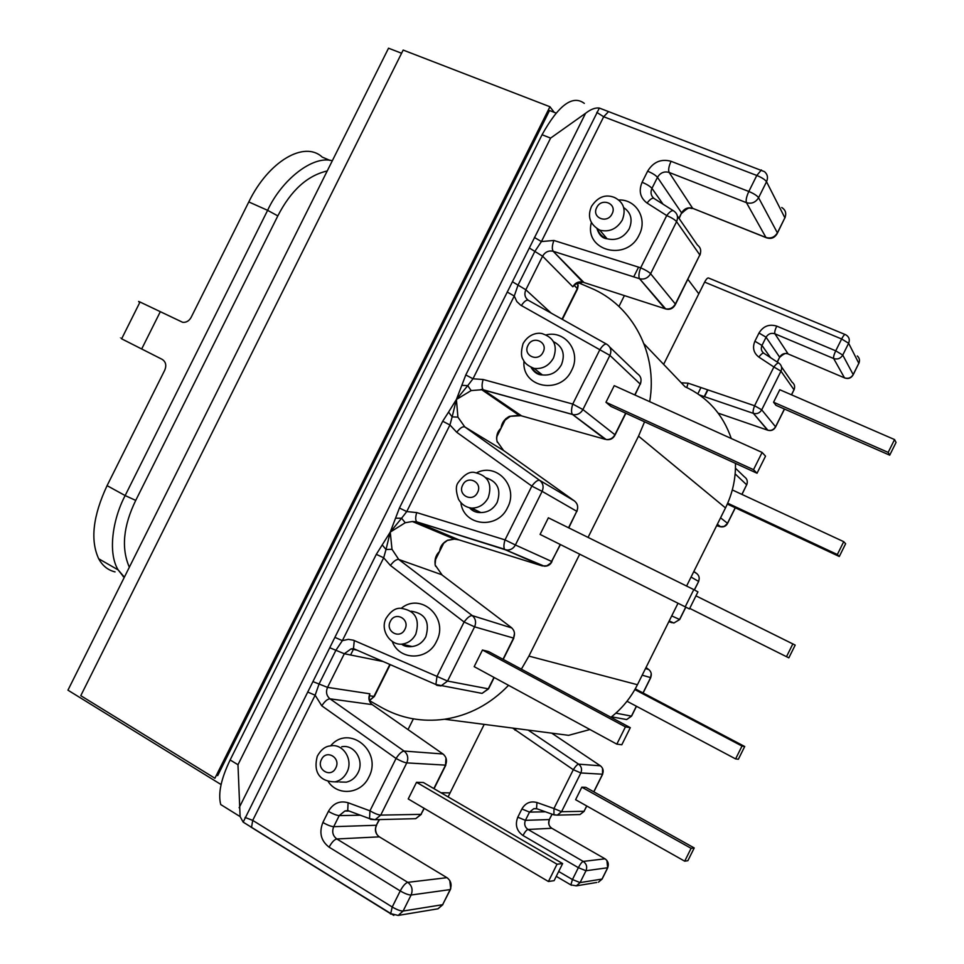 <?xml version="1.0" encoding="UTF-8"?>
<svg xmlns="http://www.w3.org/2000/svg" width="964" height="964" viewBox="0 0 964 964"><rect width="100%" height="100%" fill="white"/><g stroke="black" fill="none" stroke-linecap="round" stroke-linejoin="round"><path stroke-width="1.45" d="M562.639 863.563L423.377 782.503L416.52 782.31L408.23 798.951L548.42 881.506L554.119 880.65L562.639 863.563L557.023 864.226L416.52 782.31M482.47 650.013L474.18 666.642L616.827 744.136L621.804 744.762L630.311 727.675L625.431 726.88L482.47 650.013L488.64 651.58L630.311 727.675M693.791 589.607L548.371 517.801L540.081 534.418L689.441 608.947L697.936 591.872L693.791 589.607L685.199 606.862M605.958 402.277L610.851 406.386L757.029 473.228L765.524 456.165L762.114 452.429L753.523 469.673L605.958 402.277L614.237 385.66L762.114 452.429M773.562 402.217L775.96 405.314L889.712 455.177L896.05 442.452L894.556 439.56L779.78 389.733L773.562 402.217L888.169 452.393L889.712 455.177M581.822 787.19L575.604 799.698L684.705 861.177L687.874 860.707L694.225 847.946L585.714 787.299L581.822 787.19L691.104 848.32L684.705 861.177M496.568 438.945L497.002 436.318L505.1 420.099L510.052 416.544M447.73 535.141L447.236 536.117M448.561 412.11L456.406 399.482L452.152 416.882L448.561 412.11L442.705 421.244L399.421 508.016L390.251 532.104L405.242 522.729L412.363 521.512L417.231 522.307L458.972 539.864L454.357 539.105L447.633 540.226L443.681 543.262L435.583 559.494L435.089 564.651M448.091 796.891L484.217 724.386M230.131 759.957C221.033 778.9 217.9 793.77 220.744 804.554L240.108 816.592L237.975 764.729L230.131 759.957L542.057 134.743C558.566 105.076 572.652 94.617 584.317 103.377M845.054 334.484L708.841 278.126C707.817 277.463 706.419 278.789 704.636 282.103L663.642 364.368M369.935 702.033L369.2 698.466L369.839 693.803L327.531 687.38C325.651 692.007 326.483 695.815 330.001 698.828L372.237 704.624L442.958 753.981L404.097 751.064L330.001 698.828C327.483 698.96 324.748 701.298 321.783 705.817L315.144 695.213L319.06 684.03L335.906 650.266L342.365 640.65L334.894 637.361L243.169 822.135L240.108 816.592M376.309 554.336L383.684 557.794L390.408 565.458L464.094 621.997L436.981 676.391L353.475 640.229L348.366 639.349L342.365 640.65L383.684 557.794L386.01 549.504L391.999 549.287L390.251 532.104L376.309 554.336L334.894 637.361M678.921 218.25L681.596 212.875L657.46 177.34C660.328 172.713 664.22 171.074 669.136 172.435L692.658 208.308L765.934 237.457L746.473 202.681L669.136 172.435C668.136 170.05 668.775 166.338 671.065 161.289L748.823 191.475L756.8 175.46L603.681 116.752L541.419 241.566L534.851 251.411L518.042 285.103L514.258 296.032L472.987 378.78L467.745 385.636L471.155 390.589L456.406 399.482L465.793 374.948L599.355 108.064C595.33 107.51 590.739 109.257 585.57 113.294L550.601 138.105L237.975 764.729M129.345 567.23C121.127 548.383 123.247 526.103 135.731 500.4L277.825 215.9L267.618 210.333C281.44 180.196 312.601 155.047 332.327 160.759M327.23 170.965C307.323 175.544 290.851 190.523 277.825 215.9M139.828 302.395C137.864 301.262 137.936 301.13 140.021 302.021L182.678 322.313C186.257 322.627 189.077 320.988 191.125 317.385L248.796 201.934C268.655 161.012 304.564 140.443 322.205 157.096L329.977 160.398M248.796 201.934L267.618 210.333L125.151 495.568L107.076 485.651L164.784 370.104C166.676 365.344 165.796 361.765 162.157 359.355L121.633 338.822C119.632 337.749 119.669 337.677 121.729 338.629M447.633 540.226C442.741 542.756 440.078 546.468 439.632 551.372C435.849 554.939 434.378 559.518 435.222 565.121L435.583 566.254M107.076 485.651C92.93 515.933 90.134 540.31 98.69 558.759C102.521 565.808 107.98 570.182 115.053 571.893M393.83 915.414L243.169 822.135M405.242 522.729L401.602 518.234L406.748 511.571L449.935 424.979L442.705 421.244M382.274 544.997L386.01 549.504L390.251 532.104L401.602 518.234L395.638 518.198M448.802 535.586L449.007 536.864M379.153 819.593L376.334 825.268L333.713 826.678C331.737 831.751 332.773 835.848 336.834 838.969L379.346 836.848L446.935 877.674L407.76 882.349L336.834 838.969C334.327 839.56 331.749 842.295 329.098 847.163L400.241 890.929L392.228 907.004L252.725 820.376L315.144 695.213L307.624 692.044M399.421 508.016L406.748 511.571L416.713 512.583L505.028 539.888L531.839 486.097L456.755 432.294L449.935 424.979L452.152 416.882L457.912 417.123L464.805 426.919L503.545 450.477L497.002 441.235C496.062 435.824 497.412 431.486 501.051 428.209C501.642 423.027 504.425 419.075 509.402 416.352L520.922 415.713L605.163 439.307L572.532 414.484L483.35 389.83L521.632 415.906M135.731 500.4L125.151 495.568C112.282 520.006 107.872 553.288 118.126 569.881L124.187 577.557M572.809 286.778C575.207 282.765 578.545 281.235 582.822 282.163L575.665 284.211L572.809 286.778L542.587 256.195L525.838 289.778L551.167 313.107M461.913 385.335L467.745 385.636L456.406 399.482L457.912 417.123M761.415 169.941L756.8 175.46C761.825 177.545 765.067 179.629 766.537 181.738L758.584 197.716L777.382 232.854L784.877 217.804L766.537 181.738C768.26 177.725 767.585 174.363 764.512 171.664L599.355 108.064M497.376 442.368L497.002 441.235M529.405 248.049L542.587 256.195C545.13 251.953 548.661 250.303 553.155 251.255L582.883 282.175L664.895 308.685L639.566 278.729L553.216 251.267C551.842 249.11 552.071 245.507 553.878 240.458L541.419 241.566L534.381 237.445M465.793 374.948L472.987 378.78L483.145 379.503L572.749 404.049L599.825 349.727L520.62 305.118L516.837 301.575L514.258 296.032L507.16 292.02M694.225 847.946L691.104 848.32M744.714 746.498L742.003 746.052L735.604 758.909L738.376 759.246L744.714 746.498L635.252 688.85M742.003 746.052L634.842 689.597M735.604 758.909L626.998 701.25M839.295 556.493L845.633 543.744L843.729 541.672L837.342 554.517L839.295 556.493L727.314 504.052M837.342 554.517L727.687 503.196M843.729 541.672L732.303 489.941M792.878 643.844L786.491 656.689L788.841 657.846L795.192 645.097L695.96 595.848M786.491 656.689L689.718 608.392M894.556 439.56L888.169 452.393M753.523 469.673L757.029 473.228M625.431 726.88L616.827 744.136M557.023 864.226L548.42 881.506M649.688 401.675C658.135 353.282 632.276 305.106 590.631 287.971L578.376 282.717M588.064 537.394L638.529 436.138L644.567 421.81M686.585 586.052L725.494 507.92C732.483 493.701 735.809 478.855 735.46 463.359M731.266 438.5C723 414.424 707.588 397.168 685.018 386.733L644.048 343.871M521.379 669.161L528.911 656.098L579.701 554.192M610.935 717.276C622.105 708.504 630.938 697.647 637.433 684.729L678.005 603.271M369.465 700.635L381.467 707.456C400.928 718.337 421.967 722.265 444.597 719.24C469.046 715.469 490.363 704.154 508.558 685.32M444.597 719.24L568.591 735.339L589.932 729.531M496.568 437.198L505.847 418.605M556.035 113.053L549.516 110.535L217.671 775.646M401.578 53.249L388.528 48.2L67.95 690.176L221.093 784.563M408.013 729.591L413.363 718.867L408.013 729.591M350.595 654.99L353.523 649.121M618.96 306.456L624.383 295.599L618.96 306.456M633.722 276.861L638.566 267.149L633.722 276.861M687.91 279.367L698.804 293.815M450.08 792.89L440.994 792.757M549.95 106.751L403.169 50.068L80.783 695.671L214.912 778.249L549.95 106.751L554.24 112.366M476.602 472.806C496.858 462.214 519.042 486.76 507.558 507.594C497.713 529.585 464.238 526.272 460.949 503.365M470.384 507.956L480.903 512.559C488.049 512.438 493.472 509.04 497.159 502.389C501.376 489.808 497.641 481.614 485.964 477.795M488.194 497.798C484.446 504.558 478.951 508.004 471.709 508.124C465.986 507.401 461.611 504.473 458.563 499.376C455.827 491.592 455.647 486.061 458.008 482.783C464.274 474.3 470.071 470.938 475.397 472.685C488.242 475.818 492.508 484.193 488.194 497.798M462.696 485.085C457.189 495.195 472.734 502.979 477.554 492.459C483.048 482.277 467.456 474.613 462.696 485.085M618.828 199.982C636.216 199.199 647.832 218.792 639.204 234.818C626.974 262.003 584.088 250.953 591.269 222.949M597.547 228.986C599.114 233.782 602.283 237.048 607.055 238.771C616.466 240.964 623.853 237.638 629.227 228.793C632.89 219.768 631.046 212.695 623.684 207.585M546.082 334.918C565.374 329.929 581.605 352.065 571.652 370.297C560.626 394.987 522.114 387.793 523.922 361.825M531.803 367.646C534.225 371.61 537.743 374.032 542.346 374.924C550.649 375.791 557.023 372.381 561.47 364.681C565.434 354.137 562.783 346.474 553.517 341.678M599.813 230.179C589.872 224.419 587.124 216.442 591.583 206.248C597.885 196.873 605.525 193.945 614.478 197.475C623.648 202.127 626.263 209.634 622.298 220.021C616.84 228.998 609.344 232.384 599.813 230.179L607.055 238.771C602.5 238.361 599.174 235.096 597.065 228.95M612.08 213.827C617.587 203.645 601.464 197.138 596.728 207.573C591.209 217.683 607.284 224.299 612.08 213.827M534.104 368.405C528.212 366.055 524.621 363.211 523.319 359.861C520.958 356.873 520.873 351.45 523.078 343.606C529.417 332.496 539.985 332.411 543.142 333.99C554.24 338.015 557.686 346.016 553.505 357.981C548.986 365.802 542.527 369.272 534.104 368.405L542.346 374.924C537.924 374.972 534.201 372.526 531.176 367.597M543.069 352.222C548.576 342.051 532.731 334.966 527.983 345.413C522.476 355.523 538.274 362.717 543.069 352.222M328.266 781.659C337.966 796.409 361.054 794.035 368.766 777.249C383.033 751.281 348.872 723.747 330.604 745.883M341.69 746.763C354.27 743.991 364.693 760.56 357.945 772.863C355.306 777.9 351.414 780.997 346.293 782.166L339.677 781.985M392.444 641.976C399.783 660.81 427.751 660.714 436.439 641.518C449.393 618.069 421.051 591.763 401.265 608.296M411.206 611.212C425.232 613.345 430.101 621.852 425.835 636.722C422.726 642.494 418.147 645.76 412.074 646.531L402.795 644.374M346.847 772.417C353.692 759.921 343.16 743.099 330.423 745.919C325.29 746.256 320.928 749.691 317.301 756.21C312.541 774.514 322.06 781.744 335.038 781.864C340.22 780.683 344.16 777.526 346.847 772.417M321.482 759.487C326.266 748.968 341.268 757.788 335.773 767.947C330.941 778.49 315.987 769.573 321.482 759.487M415.785 634.179C420.123 619.093 415.195 610.465 400.988 608.308C395.614 607.766 390.589 611.188 385.937 618.587C379.985 630.119 390.239 645.314 401.831 644.157C407.977 643.374 412.628 640.048 415.785 634.179M390.36 621.37C395.132 610.875 410.411 619.117 404.916 629.275C400.096 639.807 384.865 631.468 390.36 621.37M424.039 808.254L421.003 814.351L380.732 815.11L406.772 762.886L445.537 765.139L433.836 788.6M493.978 677.391L488.278 688.826L447.549 681.066L474.589 626.841L513.571 638.084L503.003 659.292M560.229 544.467L551.745 561.482L515.391 544.985L542.13 491.351L531.839 486.097C535.128 481.735 537.755 479.819 539.707 480.349L574.448 500.967L503.69 450.574M568.772 527.874L576.761 511.294L568.555 527.766M574.592 501.063L574.448 500.967C577.701 503.69 578.472 507.136 576.761 511.294L542.13 491.351C543.949 486.916 543.142 483.253 539.707 480.349L464.805 426.919C462.672 426.245 459.985 428.028 456.755 432.294M634.758 394.927L640.18 384.046L609.899 355.391L582.907 409.555L614.924 434.74L625.672 413.158M553.878 240.458L640.662 267.811L666.714 215.562C671.583 217.659 674.872 219.684 676.583 221.648L650.616 273.728L675.354 304.034L699.816 254.93L676.583 221.648C678.379 217.286 677.535 213.791 674.041 211.164C672.474 209.815 670.04 211.273 666.714 215.562L647.073 203.067C640.168 197.837 638.505 190.896 642.108 182.256L647.627 171.182C653.351 161.904 661.159 158.602 671.065 161.289M784.395 409.013L775.55 426.775L761.717 409.833L780.973 371.152L793.975 389.769L791.468 394.806M671.715 615.9L679.584 619.478L685.729 607.127M694.309 589.896L698.647 581.473L699.225 578.496M691.055 577.062L698.551 581.388C699.84 578.231 699.201 575.58 696.647 573.46L693.719 571.724M735.219 507.751L727.495 523.271L720.554 517.825M735.134 473.902L746.654 484.796L741.882 494.387M643 692.935L650.628 677.608L642.193 675.174M615.863 713.143L631.444 716.119L636.373 706.226M593.764 791.806L602.512 774.213L580.846 772.959L561.542 811.712L584.051 811.29L586.715 805.952M558.686 871.504L572.447 879.542L578.364 867.672L522.982 835.511C516.596 830.884 514.872 824.774 517.788 817.207L521.898 808.953C525.452 802.94 530.477 800.795 536.972 802.53L553.951 808.543L573.303 769.706L512.643 728.073M571.411 885.265L570.857 884.904L572.447 879.542L580.075 882.59L602.018 879.072L607.657 867.745L585.979 870.745L580.075 882.59L576.364 885.844L596.776 882.458M704.214 396.59L707.6 389.805M700.973 387.552L697.852 393.818M545.455 811.809L529.513 812.11L525.404 820.34L549.335 819.545C547.938 823.16 548.781 826.076 551.854 828.281L528.007 829.462L583.244 861.418L605.006 858.816L552.3 828.534M552.155 814.194L549.335 819.545L552.023 814.146M554.131 814.917L557.312 815.122L561.542 811.712L553.951 808.543L553.951 814.917M536.972 802.53L536.526 808.639L537.273 808.904M528.152 730.085L578.629 764.163L600.367 765.802L551.745 733.158M645.494 668.558L648.772 669.558L646.013 667.51M668.823 621.696L672.101 622.732L668.992 621.37M607.754 867.721L602.271 878.758L598.451 882.181L602.139 879.035M578.364 867.672L585.979 870.745C587.45 866.901 586.534 863.78 583.244 861.418C581.931 861.912 580.292 863.997 578.364 867.672M605.416 859.069L605.006 858.816C608.176 861.081 609.055 864.057 607.657 867.745L606.898 860.466M522.982 835.511C524.91 831.896 526.585 829.884 528.007 829.462C524.826 827.16 523.958 824.124 525.404 820.34L517.788 817.207M521.898 808.953L529.513 812.11L533.779 808.7L536.683 808.796M586.811 806.012L584.051 811.29L580.003 814.544L577.701 814.604M580.846 772.959L573.303 769.706C575.508 766.272 577.279 764.428 578.629 764.163C581.509 766.501 582.244 769.429 580.846 772.959M651.23 673.595L650.628 677.608C651.917 674.439 651.303 671.751 648.772 669.558L648.989 669.727M600.717 766.055L600.367 765.802C603.139 768.031 603.85 770.839 602.512 774.213L602.548 768.344M636.481 706.287L631.637 716.011L626.648 719.554L623.985 719.072M672.776 622.551L673.86 623.021L679.704 619.503L685.838 607.175M516.258 728.543L515.101 730.266M704.636 282.103L841.632 338.979L835.74 350.824L776.731 326.121C769.188 323.832 763.283 326.121 759.005 333.002L754.896 341.232C752.245 347.679 753.571 352.957 758.861 357.078L773.887 366.983L754.583 405.748L688.055 383.166L681.259 382.804M848.633 343.256L858.816 363.295L853.188 374.586L842.753 355.077L848.633 343.256C850.031 339.762 849.176 337.002 846.079 334.99L845.488 334.665C844.729 334.098 843.44 335.544 841.632 338.979L848.633 343.256M770.549 357.656L761.982 345.437L766.079 337.219L779.635 357.174C781.684 353.896 784.503 352.812 788.118 353.933L774.911 333.797L833.667 358.524L844.488 377.852L788.576 354.149M777.333 362.115L779.635 357.174L777.213 362.042M791.577 394.854L793.975 389.769C795.252 386.672 794.601 384.118 792.034 382.13L781.527 366.91M778.611 362.958L763.97 353.33C763.018 352.655 761.319 353.896 758.861 357.078M699.539 394.987L753.366 413.363L767.537 430.137L718.204 413.158M741.991 494.436L746.654 484.796C747.98 481.458 747.208 478.783 744.329 476.77L735.46 468.227M717.204 524.561L719.951 526.645L716.65 525.681M693.839 571.471L696.647 573.46M853.236 374.695L858.816 363.295C860.033 360.44 859.514 357.993 857.285 355.969M835.74 350.824L842.753 355.077C840.572 358.56 837.547 359.705 833.667 358.524C833.282 357.15 833.968 354.583 835.74 350.824M779.719 357.343C783.684 353.655 786.491 352.523 788.13 353.957L844.488 377.852C848.2 379.009 851.104 377.924 853.188 374.586L853.092 374.972C851.019 378.274 848.151 379.238 844.512 377.888L844.874 378.045M776.731 326.121C775.008 329.833 774.405 332.387 774.911 333.797C771.164 332.652 768.212 333.785 766.079 337.219L759.005 333.002M754.896 341.232L761.982 345.437C760.704 348.474 761.259 351.029 763.645 353.113M773.887 366.983C776.345 363.789 778.044 362.524 778.96 363.187C781.635 365.26 782.31 367.911 780.973 371.152L773.887 366.983M761.717 409.833L754.583 405.748C753.173 409.567 752.764 412.098 753.354 413.351L753.414 413.375C756.993 414.231 759.765 413.05 761.717 409.833M717.349 524.271L720.698 526.814C723.759 527.26 726.037 526.139 727.543 523.452L724.121 526.416L720.229 526.718M775.55 426.775L775.526 427.1C773.67 430.173 771.031 431.185 767.597 430.161C771.031 430.98 773.682 429.86 775.55 426.775M767.922 430.281L753.414 413.375L699.527 394.987M686.814 387.564L688.055 383.166M329.098 847.163C320.976 840.897 318.891 832.667 322.88 822.473L328.411 811.375C333.158 803.277 339.714 800.397 348.076 802.735L369.947 810.832L396.059 758.463L321.783 705.817M450.357 889.555L442.633 904.69L403.109 911.04L411.098 895.014L450.152 889.591L442.633 904.69L437.981 908.811L435.812 909.173M239.144 807.76L585.57 113.294M550.601 138.105L542.057 134.743M160.325 311.685L141.66 349.04M123.091 576.496L124.356 577.219M322.88 822.473C327.411 825.088 331.014 826.485 333.713 826.678L339.232 815.604L360.355 815.219M370.815 819.424L369.549 818.641L369.947 810.832C374.562 813.459 378.153 814.881 380.732 815.11L375.165 819.689L371.261 819.412M349.848 811.302L347.739 810.519L348.076 802.735M313.107 681.669L327.531 687.38L344.317 653.737L383.118 661.533M389.854 664.461L373.936 696.406L369.73 695.779M356.319 649.856L353.487 648.615L354.282 640.554M511.872 627.974L472.276 615.598L398.747 559.457L441.657 574.689L511.342 627.54C514.547 630.396 515.282 633.914 513.571 638.084L514.487 633.541M435.222 565.121L442.199 575.098M390.408 565.458C393.637 561.168 396.409 559.168 398.747 559.457L391.999 549.287M448.344 540.262L454.357 539.105L412.363 521.512L416.605 521.813L505.136 549.697L542.093 565.868L459.189 539.936M390.577 914.065L392.228 907.004C396.927 909.751 400.554 911.101 403.109 911.04L398.192 915.426L437.981 908.811L442.898 904.618M251.52 827.413L252.725 820.376L245.061 817.46M449.778 880.542L450.73 888.808L450.152 889.591C452.044 884.687 450.971 880.71 446.935 877.674L447.911 878.361M411.098 895.014C408.567 895.026 404.94 893.664 400.241 890.929C402.928 885.952 405.434 883.084 407.76 882.349C411.99 885.579 413.098 889.796 411.098 895.014M380.382 837.475L379.346 836.848C375.478 833.92 374.466 830.052 376.334 825.268L379.503 819.581M348.221 811.061L344.847 811.025L339.232 815.604C336.557 815.387 332.942 813.978 328.411 811.375M412.773 818.749L415.725 818.677L421.003 814.351L424.256 808.386M443.789 754.655L442.958 753.981C446.465 756.933 447.332 760.656 445.537 765.139L445.958 757.969M494.195 677.511L488.7 688.537L482.072 693.381L478.807 692.791M474.589 626.841C476.421 622.383 475.65 618.635 472.276 615.598C470.107 615.466 467.383 617.599 464.094 621.997L474.589 626.841M406.772 762.886C404.265 762.512 400.699 761.042 396.059 758.463C399.072 753.836 401.759 751.366 404.097 751.064C407.784 754.185 408.676 758.138 406.772 762.886M354.113 649.302L351.053 648.917L353.487 648.615L435.909 684.524L436.981 676.391L447.549 681.066L440.958 685.934L436.885 685.356L435.909 684.524L482.072 693.381L488.555 688.862M369.839 693.803C368.079 698.177 368.875 701.78 372.237 704.624L373.128 705.238M357.042 650.17L351.053 648.917L344.317 653.737L329.977 647.832M560.446 544.576L550.649 563.169L546.889 565.784L542.31 565.928M551.974 561.578C550.384 564.771 547.841 566.314 544.347 566.205L505.136 549.697L507.522 550.058C510.992 549.902 513.619 548.203 515.391 544.985L505.028 539.888C503.714 544.286 503.57 547.395 504.582 549.227L416.605 521.813C415.388 519.957 415.436 516.873 416.713 512.583M390.227 664.63L374.586 695.996L369.441 700.491M647.627 171.182C652.435 173.219 655.713 175.267 657.46 177.34L651.965 188.378L663.039 204.187M677.367 215.984L697.394 245.001C700.708 247.519 701.515 250.821 699.816 254.93L675.511 304.263M647.073 203.067C650.375 198.801 652.833 197.355 654.448 198.741L673.161 210.61M562.024 319.192L577.303 288.561L574.303 285.513M609.706 347.04L637.312 373.634C640.976 376.177 641.94 379.647 640.18 384.046L634.975 395.035M521.367 305.564C524.296 301.142 526.718 299.455 528.646 300.491L606.368 344.04M483.145 379.503C481.747 384.299 481.723 387.673 483.097 389.613L471.155 390.589M509.402 416.352L518.957 415.279L481.265 389.384L573.544 414.701C577.641 415.014 580.762 413.303 582.907 409.555L572.749 404.049C571.303 408.941 571.158 412.351 572.315 414.279L606.115 439.512C609.983 439.837 612.911 438.246 614.924 434.74L614.984 435.138C613.044 438.741 610.091 440.199 606.115 439.512L606.019 439.439M608.549 111.607L603.681 116.752L596.776 112.366M777.466 233.035L784.877 217.804C786.648 213.357 785.6 209.923 781.732 207.501M777.08 233.806L777.382 232.854C774.598 237.301 770.79 238.843 765.934 237.457L765.982 237.53C770.622 239.409 774.321 238.168 777.08 233.806M758.584 197.716C757.089 195.656 753.836 193.571 748.823 191.475C746.461 196.608 745.678 200.343 746.473 202.681C751.595 204.103 755.631 202.44 758.584 197.716M766.814 237.915L692.658 208.308C687.983 206.995 684.307 208.513 681.596 212.875L679.114 218.527M693.743 208.79L692.706 208.381C689.465 209.14 690.501 205.163 681.789 213.237M653.713 198.21C650.869 195.547 650.29 192.27 651.965 188.378C650.194 186.341 646.904 184.305 642.108 182.256M675.354 304.034L675.234 304.805C672.812 308.878 669.378 310.191 664.967 308.709C669.414 309.685 672.884 308.131 675.354 304.034M650.616 273.728C648.832 271.92 645.506 269.944 640.662 267.811C638.795 272.969 638.421 276.596 639.554 278.704L639.638 278.753C644.338 279.753 647.989 278.078 650.616 273.728M665.775 309.01L639.554 278.704L553.155 251.255L583.967 282.524M609.899 355.391C611.791 350.691 610.778 347.004 606.886 344.329C605.163 343.401 602.813 345.196 599.825 349.727L609.899 355.391M528.176 300.202C524.838 297.551 524.054 294.08 525.838 289.778L512.559 281.825M562.386 319.385L577.352 289.369L577.954 282.886M725.494 507.92L638.529 436.138M637.433 684.729L528.911 656.098M471.709 508.124L480.903 512.559C476.433 512.788 472.673 511.245 469.625 507.932M338.183 781.949L335.038 781.864M401.59 644.157C404.145 646.266 407.639 647.049 412.074 646.531L401.831 644.157M550.263 826.967C548.685 825.208 548.432 822.726 549.492 819.521M584.208 811.278L580.003 814.544L557.312 815.122L553.469 814.664L536.526 808.639L533.779 808.7L536.141 808.676M602.657 774.213L593.86 791.854M611.525 716.818L626.648 719.554L631.577 716.131M643.109 692.983L650.748 677.632M669.185 620.973L673.86 623.021L679.692 619.527M694.417 589.956L698.647 581.473M576.364 885.844L570.857 884.904L556.264 876.348M707.913 389.902L704.527 396.698M858.864 363.38L859.261 362.127M794.047 389.89L794.553 388.022M775.622 426.895L784.503 409.061M735.327 507.799L727.579 523.356M746.739 484.892L747.293 482.615M250.628 826.883L390.42 913.571L398.192 915.426M377.129 834.824C375.249 831.233 375.092 828.04 376.647 825.232M348.125 810.989L344.847 811.025L347.739 810.519L369.549 818.641L375.165 819.689L415.725 818.677L421.34 814.315M434.053 788.721L445.814 765.127M513.812 638.144L503.22 659.4M369.465 700.599L374.394 696.43M98.69 558.759L118.15 569.893L124.38 577.159M699.948 255.147L700.454 253.231M615.104 434.897L625.889 413.267M784.937 217.948L785.274 216.876M576.966 511.414L577.653 508.209M577.569 288.875L578.183 285.44M640.349 384.214L640.94 381.828M140.021 302.021L121.633 338.822"/></g></svg>
